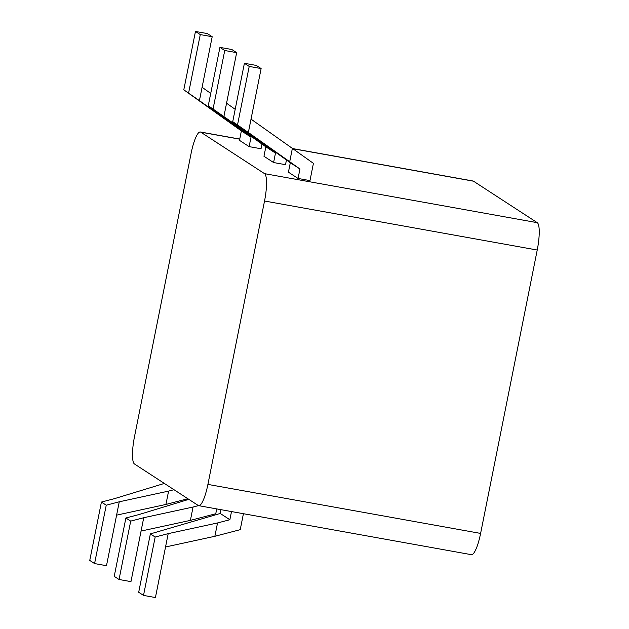 <?xml version="1.0" encoding="UTF-8"?>
<svg xmlns="http://www.w3.org/2000/svg" width="629" height="629" viewBox="0 0 629 629"><rect width="100%" height="100%" fill="white"/><g stroke="black" fill="none" stroke-linecap="round" stroke-linejoin="round"><path stroke-width="0.94" d="M480.603 533.416L537.229 250.028L264.534 201.013A24.798 5.315 -79.8 0 0 264.557 173.659L200.785 132.169A24.798 5.315 -79.8 0 0 200.337 131.988A24.798 5.315 -79.8 0 0 191.13 153.256L134.504 436.636A24.798 5.315 -79.8 0 0 134.48 463.99L198.253 505.488A24.798 5.315 -79.8 0 0 198.709 505.669A24.798 5.315 -79.8 0 0 207.908 484.401L480.603 533.416A24.798 5.315 100.2 0 1 471.404 554.684L198.709 505.669M292.634 148.578L473.032 181.003A24.798 5.315 100.2 0 1 473.48 181.183L537.252 222.674A24.798 5.315 100.2 0 1 537.229 250.028M264.534 201.013L207.908 484.401M235.199 109.328L226.558 103.219L236.661 52.647L231.849 49.51L219.93 47.372L208.262 105.743L265.847 146.824L263.96 156.267L273.591 162.541L285.511 164.68L286.447 159.994M210.731 93.406L202.09 87.297L212.193 36.726L207.381 33.589L195.462 31.45L183.794 89.821L241.379 130.903L239.492 140.353L249.123 146.62L261.043 148.758L261.978 144.072M251.026 119.14L261.129 68.569L256.317 65.432L244.398 63.293L232.73 121.664L290.315 162.746L288.428 172.189L298.06 178.455L309.979 180.602L313.423 163.359L292.375 148.389L289.71 161.732L248.361 132.483L251.026 119.14L292.375 148.389M188.826 499.355L138.915 514.577L125.886 517.981L114.226 576.353L119.046 579.49L130.958 581.628L143.734 517.714L193.064 507.029L190.398 520.372L215.763 513.751L216.73 508.908M265.407 144.977L265.241 145.818L223.893 116.562L226.558 103.219M265.241 145.818L275.478 153.091L273.591 162.541M198.497 505.614L193.064 507.029M265.847 146.824L275.478 153.091M208.262 105.743L223.893 116.562M236.661 52.647L224.742 50.501L213.082 108.88M219.93 47.372L224.742 50.501M141.069 531.057L190.398 520.372M125.886 517.981L130.706 521.119L119.046 579.49M130.706 521.119L143.734 517.714M164.358 483.434L114.447 498.663L101.418 502.06L89.758 560.431L94.578 563.568L106.49 565.707L119.266 501.793L168.596 491.107L165.93 504.45L187.859 498.726M240.938 129.063L240.773 129.896L199.424 100.64L202.09 87.297M240.773 129.896L251.01 137.169L249.123 146.62M173.989 489.7L168.596 491.107M241.379 130.903L251.01 137.169M183.794 89.821L199.424 100.64M212.193 36.726L200.274 34.587L188.614 92.958M195.462 31.45L200.274 34.587M116.601 515.135L165.93 504.45M101.418 502.06L106.238 505.197L94.578 563.568M106.238 505.197L119.266 501.793M220.991 509.679L220.236 513.461L150.355 533.903L138.695 592.274L143.514 595.411L155.426 597.55L168.202 533.636L217.532 522.951L214.866 536.293L240.231 529.673L243.423 513.704M289.71 161.732L299.947 169.012L298.06 178.455M231.503 511.566L229.868 519.727L217.532 522.951M290.315 162.746L299.947 169.012M232.73 121.664L248.361 132.483M261.129 68.569L249.21 66.422L237.55 124.794M244.398 63.293L249.21 66.422M165.537 546.978L214.866 536.293M150.355 533.903L155.174 537.032L143.514 595.411M155.174 537.032L168.202 533.636M220.236 513.461L229.868 519.727M200.785 132.169L239.728 139.166M292.823 148.711L473.48 181.183M537.252 222.674L264.557 173.659M200.337 131.988L239.751 139.072"/></g></svg>
